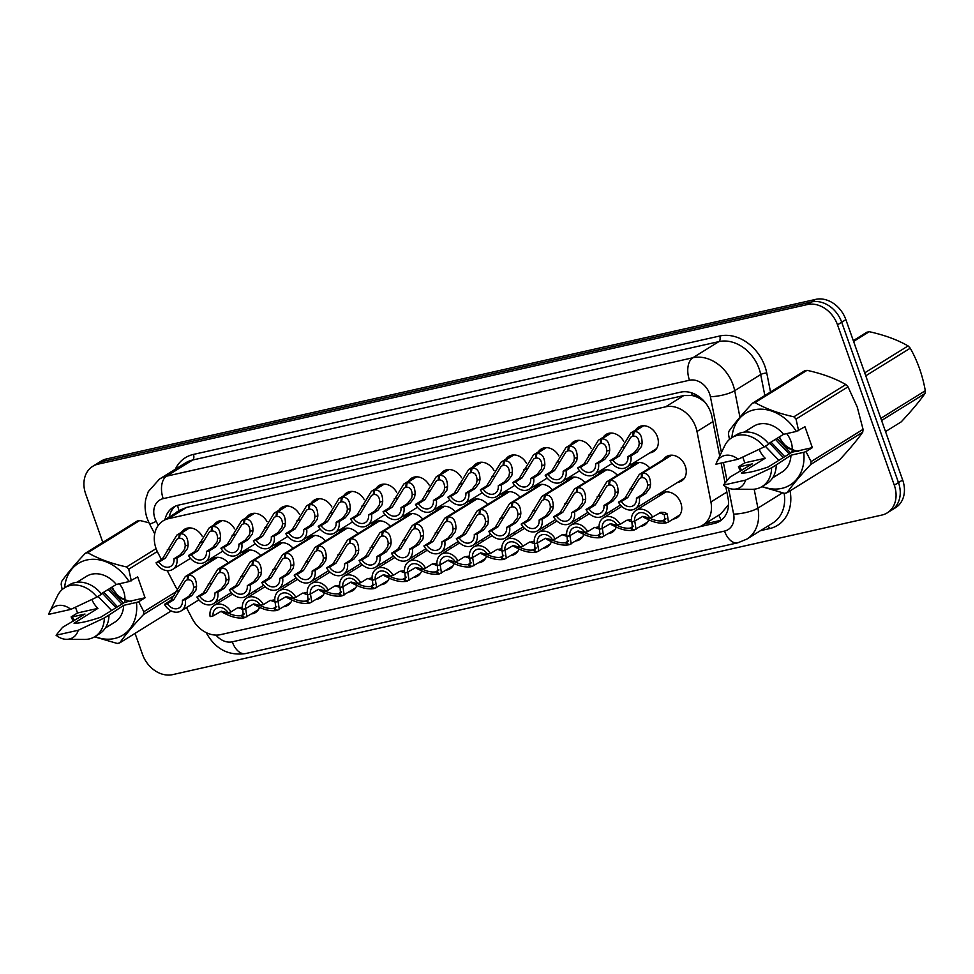 <?xml version="1.0" encoding="UTF-8"?>
<svg xmlns="http://www.w3.org/2000/svg" width="974" height="974" viewBox="0 0 974 974"><rect width="100%" height="100%" fill="white"/><g stroke="black" fill="none" stroke-linecap="round" stroke-linejoin="round"><path stroke-width="1.46" d="M486.513 556.324A14.367 11.396 58.2 0 1 482.495 561.487A14.367 11.396 58.2 0 1 478.648 562.814M551.369 541.727A14.367 11.396 58.2 0 1 547.351 546.901A14.367 11.396 58.2 0 1 543.504 548.228M583.803 534.434A14.367 11.396 58.2 0 1 579.774 539.596A14.367 11.396 58.2 0 1 575.926 540.923M616.225 527.141A14.367 11.396 58.2 0 1 612.208 532.303A14.367 11.396 58.2 0 1 608.36 533.63M648.66 519.836A14.367 11.396 58.2 0 1 644.63 525.01A14.367 11.396 58.2 0 1 640.782 526.337M518.947 549.019A14.367 11.396 58.2 0 1 514.917 554.194A14.367 11.396 58.2 0 1 511.07 555.521M454.091 563.617A14.367 11.396 58.2 0 1 450.061 568.779A14.367 11.396 58.2 0 1 446.226 570.119M421.657 570.91A14.367 11.396 58.2 0 1 417.639 576.084A14.367 11.396 58.2 0 1 413.792 577.412M389.235 578.215A14.367 11.396 58.2 0 1 385.205 583.377A14.367 11.396 58.2 0 1 381.37 584.704M356.801 585.508A14.367 11.396 58.2 0 1 352.783 590.67A14.367 11.396 58.2 0 1 348.936 591.997M324.379 592.801A14.367 11.396 58.2 0 1 320.349 597.963A14.367 11.396 58.2 0 1 316.513 599.302M291.944 600.094A14.367 11.396 58.2 0 1 287.927 605.268A14.367 11.396 58.2 0 1 284.079 606.595M259.522 607.399A14.367 11.396 58.2 0 1 255.492 612.561A14.367 11.396 58.2 0 1 251.657 613.888M659.008 496.156A14.367 11.396 58.2 0 1 661.906 493.294A14.367 11.396 58.2 0 1 680.826 502.949A14.367 11.396 58.2 0 1 677.052 517.705A14.367 11.396 58.2 0 1 673.217 519.045M663.513 459.424A14.367 11.396 58.2 0 1 666.411 456.575A14.367 11.396 58.2 0 1 685.331 466.229A14.367 11.396 58.2 0 1 681.556 480.986A14.367 11.396 58.2 0 1 677.709 482.313M635.584 429.997A14.367 11.396 58.2 0 1 638.481 427.148A14.367 11.396 58.2 0 1 657.401 436.802A14.367 11.396 58.2 0 1 653.627 451.559A14.367 11.396 58.2 0 1 649.792 452.886M186.472 607.581L192.255 618.66A26.943 21.367 -121.8 0 0 220.538 634.646L697.299 527.384A26.943 21.367 -121.8 0 0 702.631 525.205A26.943 21.367 -121.8 0 0 710.923 501.963L696.994 431.506A26.943 21.367 -121.8 0 0 695.777 427.087A26.943 21.367 -121.8 0 0 665.619 406.815L168.453 518.667A26.943 21.367 -121.8 0 0 163.121 520.846A26.943 21.367 -121.8 0 0 157.91 552.794L161.392 559.478M704.969 402.213L700.683 399.06A8.985 7.122 -121.8 0 0 692.344 395.432A26.943 15.815 -102.7 0 1 691.503 392.79M692.344 395.432L691.966 395.517A26.943 21.367 58.2 0 1 700.683 399.06M702.631 525.205L720.76 513.955L728.345 504.897A26.943 7.037 -11.2 0 0 728.552 504.873M691.966 395.517L683.772 395.554L186.594 507.417L181.237 509.597L163.121 520.846M167.224 570.654L176.562 588.564M643.911 503.302A14.367 11.396 58.2 0 1 645.226 504.702M611.477 510.595A14.367 11.396 58.2 0 1 612.804 512.007M579.055 517.888A14.367 11.396 58.2 0 1 580.37 519.3M546.621 525.181A14.367 11.396 58.2 0 1 547.948 526.593M514.199 532.486A14.367 11.396 58.2 0 1 515.514 533.886M481.765 539.779A14.367 11.396 58.2 0 1 483.092 541.191M449.343 547.071A14.367 11.396 58.2 0 1 450.658 548.484M416.909 554.376A14.367 11.396 58.2 0 1 418.236 555.777M384.487 561.669A14.367 11.396 58.2 0 1 385.801 563.069M352.052 568.962A14.367 11.396 58.2 0 1 353.379 570.374M319.63 576.255A14.367 11.396 58.2 0 1 320.945 577.667M287.208 583.56A14.367 11.396 58.2 0 1 288.523 584.96M254.774 590.853A14.367 11.396 58.2 0 1 256.101 592.265M436.51 510.498A14.367 11.396 58.2 0 1 439.408 507.649A14.367 11.396 58.2 0 1 455.162 511.752M468.944 503.205A14.367 11.396 58.2 0 1 471.842 500.356A14.367 11.396 58.2 0 1 487.584 504.459M533.801 488.607A14.367 11.396 58.2 0 1 536.698 485.758A14.367 11.396 58.2 0 1 552.441 489.873M566.223 481.314A14.367 11.396 58.2 0 1 569.12 478.465A14.367 11.396 58.2 0 1 584.875 482.568M598.657 474.021A14.367 11.396 58.2 0 1 601.555 471.16A14.367 11.396 58.2 0 1 617.297 475.275M631.079 466.729A14.367 11.396 58.2 0 1 633.977 463.868A14.367 11.396 58.2 0 1 649.731 467.983M501.367 495.912A14.367 11.396 58.2 0 1 504.264 493.051A14.367 11.396 58.2 0 1 520.019 497.166M404.088 517.803A14.367 11.396 58.2 0 1 406.986 514.942A14.367 11.396 58.2 0 1 422.74 519.057M371.654 525.096A14.367 11.396 58.2 0 1 374.552 522.234A14.367 11.396 58.2 0 1 390.306 526.35M339.232 532.388A14.367 11.396 58.2 0 1 342.13 529.539A14.367 11.396 58.2 0 1 357.884 533.642M306.81 539.681A14.367 11.396 58.2 0 1 309.695 536.832A14.367 11.396 58.2 0 1 325.45 540.947M274.376 546.986A14.367 11.396 58.2 0 1 277.273 544.125A14.367 11.396 58.2 0 1 293.028 548.24M241.954 554.279A14.367 11.396 58.2 0 1 244.839 551.418A14.367 11.396 58.2 0 1 260.594 555.533M209.52 561.572A14.367 11.396 58.2 0 1 212.417 558.723A14.367 11.396 58.2 0 1 228.172 562.826M408.593 481.071A14.367 11.396 58.2 0 1 411.491 478.222A14.367 11.396 58.2 0 1 429.144 485.076M441.015 473.778A14.367 11.396 58.2 0 1 443.913 470.917A14.367 11.396 58.2 0 1 461.566 477.784M505.871 459.18A14.367 11.396 58.2 0 1 508.769 456.331A14.367 11.396 58.2 0 1 526.423 463.186M538.293 451.887A14.367 11.396 58.2 0 1 541.191 449.038A14.367 11.396 58.2 0 1 558.845 455.893M570.727 444.594A14.367 11.396 58.2 0 1 573.625 441.733A14.367 11.396 58.2 0 1 591.279 448.6M603.149 437.289A14.367 11.396 58.2 0 1 606.047 434.441A14.367 11.396 58.2 0 1 623.701 441.307M473.449 466.485A14.367 11.396 58.2 0 1 476.335 463.624A14.367 11.396 58.2 0 1 493.988 470.491M376.159 488.364A14.367 11.396 58.2 0 1 379.056 485.515A14.367 11.396 58.2 0 1 396.71 492.381M343.737 495.669A14.367 11.396 58.2 0 1 346.634 492.807A14.367 11.396 58.2 0 1 364.288 499.674M311.303 502.961A14.367 11.396 58.2 0 1 314.2 500.1A14.367 11.396 58.2 0 1 331.854 506.967M278.881 510.254A14.367 11.396 58.2 0 1 281.778 507.405A14.367 11.396 58.2 0 1 299.432 514.26M246.446 517.547A14.367 11.396 58.2 0 1 249.344 514.698A14.367 11.396 58.2 0 1 266.998 521.565M214.024 524.852A14.367 11.396 58.2 0 1 216.922 521.991A14.367 11.396 58.2 0 1 234.576 528.858M181.59 532.145A14.367 11.396 58.2 0 1 184.488 529.296A14.367 11.396 58.2 0 1 202.142 536.15M102.83 542.396L85.688 493.988A26.943 21.367 58.2 0 1 92.761 466.315L96.937 463.721A26.943 21.367 58.2 0 1 102.27 461.542L811.537 301.964A26.943 21.367 58.2 0 1 841.694 322.236L898.478 482.605A26.943 21.367 58.2 0 1 891.417 510.279A26.943 21.367 58.2 0 0 898.478 482.605L841.694 322.236A26.943 21.367 58.2 0 0 811.537 301.964L102.27 461.542A26.943 21.367 58.2 0 0 96.937 463.721L101.126 461.128A26.943 21.367 58.2 0 1 106.458 458.949L815.725 299.371A26.943 21.367 58.2 0 1 845.87 319.642L902.667 480.012A26.943 21.367 58.2 0 1 895.593 507.685L887.229 512.872A26.943 21.367 58.2 0 1 881.896 515.051L172.629 674.629A26.943 21.367 58.2 0 1 142.484 654.358L135.045 633.368M719.725 456.027L711.982 416.848A26.943 21.367 -121.8 0 0 710.764 412.428A26.943 21.367 -121.8 0 0 680.607 392.157L178.595 505.104A26.943 21.367 -121.8 0 0 173.262 507.271A26.943 21.367 -121.8 0 0 164.947 519.702M92.761 466.315A26.943 21.367 58.2 0 1 98.094 464.148L807.361 304.558A26.943 21.367 58.2 0 1 837.518 324.829L894.302 485.198A26.943 21.367 58.2 0 1 887.229 512.872M699.149 526.861L714.405 523.428A26.943 21.367 -121.8 0 0 719.737 521.26A26.943 21.367 -121.8 0 0 728.028 498.006L725.813 486.817M725.033 482.897L721.113 463.076M169.135 517.109A26.943 21.367 58.2 0 1 175.454 506.127M721.734 519.812A26.943 21.367 58.2 0 1 718.581 520.834L704.628 523.975M643.668 425.748L634.196 431.628C639.334 431.385 641.976 435.183 642.122 443.024L641.501 446.396L637.264 451.997L630.896 455.954A13.466 10.69 -121.8 0 1 626.684 467.228A13.466 10.69 -121.8 0 1 610.053 460.641L616.42 456.696L630.811 432.955L643.059 425.76M633.453 435.841L630.921 437.119L619.342 456.039L612.975 459.984A9.874 7.841 58.2 0 0 624.797 464.172A9.874 7.841 58.2 0 0 627.974 456.611L634.342 452.654L638.664 447.029L639.212 443.681C638.883 438.434 636.947 435.926 633.392 436.145L634.196 431.628M632.71 436.303L633.258 431.835M610.053 460.641L612.975 459.984M627.974 456.611L630.896 455.954M671.597 455.175L642.609 473.169C647.759 472.926 650.401 476.724 650.547 484.565L649.914 487.925L645.689 493.538L639.321 497.495A13.466 10.69 -121.8 0 1 635.109 508.757A13.466 10.69 -121.8 0 1 618.478 502.182L624.845 498.225L639.236 474.496L670.989 455.187M641.866 477.382L639.334 478.66L627.767 497.568L621.388 501.525A9.874 7.841 58.2 0 0 633.21 505.713A9.874 7.841 58.2 0 0 636.399 498.152L642.767 494.195L647.077 488.558L647.637 485.21C647.308 479.975 645.36 477.467 641.817 477.686L642.609 473.169M641.136 477.832L641.683 473.376M618.478 502.182L621.388 501.525M636.399 498.152L639.321 497.495M666.204 522.624L665.559 523.026L662.637 520.81C658.594 521.346 654.126 520.396 649.256 517.973L642.877 516.354L634.61 521.102L631.7 521.76A13.466 10.69 -121.8 0 1 635.9 510.486A13.466 10.69 -121.8 0 1 652.543 517.072L660.932 512.287L664.925 512.543L667.239 513.931L668.444 522.003L666.484 522.819L663.318 520.664L664.755 520.055L664.329 514.589L659.556 512.762M665.559 523.026C659.629 523.756 653.225 522.283 646.346 518.631L643.644 517.328M663.318 520.664L665.692 519.191M634.61 521.102A9.874 7.841 58.2 0 1 637.8 513.542A9.874 7.841 58.2 0 1 649.621 517.73L652.543 517.072M662.637 520.81L665.899 518.789M853.309 340.632L866.775 332.268A48.493 38.473 58.2 0 1 868.017 331.964A48.493 38.473 58.2 0 1 869.283 331.696L853.589 341.436M885.524 431.604L901.206 421.864C911.335 411.077 919.249 401.641 924.947 393.569L881.58 420.488M792.239 449.221A17.106 13.575 58.2 0 1 779.553 436.802M798.643 451.632L787.211 448.052L778.75 437.302M880.825 418.333L925.3 390.72A48.493 38.473 58.2 0 1 924.947 393.569M864.717 372.847L908.085 345.928A48.493 38.473 58.2 0 1 910.24 348.205L865.764 375.806M908.085 345.928C897.456 339.804 884.514 335.068 869.283 331.696M925.3 390.72C922.548 375.197 917.52 361.013 910.24 348.205M742.76 457.098L744.793 462.833L765.211 458.243L741.324 473.06C746.693 473.254 755.593 471.258 768.048 467.045L791.923 452.228L812.353 447.638L804.95 426.758L796.342 431.445A42.199 33.481 58.2 0 0 757.589 409.287A42.199 33.481 58.2 0 0 731.912 437.63M765.211 458.243A20.296 16.108 58.2 0 1 759.184 449.331M765.308 446.262L778.871 460.337M786.651 433.625A20.296 16.108 58.2 0 1 790.9 441.185A20.296 16.108 58.2 0 1 791.923 452.228M771.031 442.099L784.764 456.672M769.557 443.012L783.291 457.585M776.935 438.434L790.669 453.007M775.45 439.347L789.196 453.921M729.502 439.42L728.479 434.294A48.493 38.473 58.2 0 1 728.82 431.445C734.457 423.447 742.371 414.023 752.561 403.151L804.536 370.887A48.493 38.473 58.2 0 1 807.044 370.327L755.069 402.591C765.698 408.703 778.64 413.451 793.871 416.811A48.493 38.473 58.2 0 1 796.026 419.088L798.583 430.703M793.871 416.811L845.846 384.547C835.217 378.436 822.287 373.699 807.044 370.327M845.846 384.547A48.493 38.473 58.2 0 1 848.013 386.836L796.026 419.088M812.353 447.638L805.985 451.583L811.086 461.615L863.061 429.351L857.242 407.035L848.013 386.836M752.561 403.151A48.493 38.473 58.2 0 1 755.069 402.591M715.975 464.233A17.958 14.245 58.2 0 1 716.864 461.883A17.958 14.245 58.2 0 1 738.122 459.241L715.975 464.233M716.864 461.883L724.79 445.617A28.733 22.792 58.2 0 1 731.851 437.679A28.733 22.792 58.2 0 1 764.2 446.944L768.851 444.059A28.733 22.792 58.2 0 0 736.502 434.794L731.851 437.679M738.122 459.241L764.2 446.944M768.523 443.657L783.546 434.319L796.342 431.445M744.185 432.139L753.693 426.235A26.943 21.367 58.2 0 1 783.546 434.319M805.985 451.583L803.733 452.326A42.199 33.481 58.2 0 1 762.228 486.464M741.884 470.345A42.199 33.481 58.2 0 1 739.473 466.789L738.426 466.789L740.544 471.185M811.086 461.615A48.493 38.473 58.2 0 1 810.745 464.452C800.616 475.239 792.702 484.675 787.004 492.747A48.493 38.473 58.2 0 1 784.496 493.319L761.851 486.696M863.061 429.351A48.493 38.473 58.2 0 1 862.721 432.188L810.745 464.452M787.004 492.747L838.979 460.495C849.109 449.696 857.023 440.272 862.721 432.188M745.524 480.133A17.958 14.245 58.2 0 1 733.812 489.179A17.958 14.245 58.2 0 1 723.378 485.113L745.524 480.133L771.591 467.824A28.733 22.792 58.2 0 1 762.155 486.501A28.733 22.792 58.2 0 1 751.904 489.301L733.812 489.179M723.378 485.113L729.806 477.236L752.257 463.916L739.473 466.789M803.733 452.326L790.949 455.211L776.241 464.951A28.733 22.792 58.2 0 1 766.806 483.615L762.155 486.501M776.241 464.951L771.591 467.824M790.949 455.211A26.943 21.367 58.2 0 1 782.11 472L772.589 477.905M744.793 462.833L738.426 466.789M124.952 599.351A17.106 13.575 58.2 0 1 112.266 586.945M131.368 601.774L119.936 598.182L111.474 587.444M75.473 607.228L77.506 612.975L97.924 608.373L74.048 623.202C79.405 623.397 88.317 621.388 100.772 617.187L124.648 602.37L145.065 597.768L137.675 576.888L129.067 581.588A42.199 33.481 58.2 0 0 90.314 559.429A42.199 33.481 58.2 0 0 64.637 587.772M97.924 608.373A20.296 16.108 58.2 0 1 91.909 599.473M98.033 596.392L111.596 610.467M119.364 583.767A20.296 16.108 58.2 0 1 123.625 591.328A20.296 16.108 58.2 0 1 124.648 602.37M103.755 592.229L117.489 606.802M102.282 593.142L116.016 607.727M109.648 588.564L123.394 603.149M108.175 589.489L121.908 604.063M62.214 589.55L61.192 584.424A48.493 38.473 58.2 0 1 61.545 581.588C67.169 573.589 75.083 564.153 85.286 553.293L137.261 521.029A48.493 38.473 58.2 0 1 139.769 520.469L87.794 552.721C98.423 558.845 111.353 563.581 126.596 566.953A48.493 38.473 58.2 0 1 128.751 569.23L131.307 580.845M148.949 522.746L139.769 520.469M85.286 553.293A48.493 38.473 58.2 0 1 87.794 552.721M48.7 614.363A17.958 14.245 58.2 0 1 49.589 612.025A17.958 14.245 58.2 0 1 70.846 609.383L48.7 614.363M49.589 612.025L57.515 595.759A28.733 22.792 58.2 0 1 64.576 587.809A28.733 22.792 58.2 0 1 96.925 597.086L101.564 594.201A28.733 22.792 58.2 0 0 69.215 584.924L64.576 587.809M70.846 609.383L96.925 597.086M101.235 593.787L116.271 584.461L129.067 581.588M76.909 582.269L86.418 576.365A26.943 21.367 58.2 0 1 116.271 584.461M145.065 597.768L138.698 601.725L143.811 611.745A48.493 38.473 58.2 0 1 143.458 614.594C133.328 625.381 125.415 634.817 119.717 642.889A48.493 38.473 58.2 0 1 117.209 643.449L94.563 636.826M138.698 601.725L136.457 602.468A42.199 33.481 58.2 0 1 94.941 636.594M74.608 620.487A42.199 33.481 58.2 0 1 72.186 616.919L71.139 616.919L73.257 621.315M126.596 566.953L156.096 548.642M157.277 551.528L128.751 569.23M143.811 611.745L175.478 592.095M174.48 595.345L143.458 614.594M119.717 642.889L171.205 610.929M78.237 630.263A17.958 14.245 58.2 0 1 66.536 639.321A17.958 14.245 58.2 0 1 56.09 635.243L78.237 630.263L104.315 617.966A28.733 22.792 58.2 0 1 94.88 636.643A28.733 22.792 58.2 0 1 84.628 639.431L66.536 639.321M56.09 635.243L62.531 627.366L84.981 614.046L72.186 616.919M136.457 602.468L123.661 605.341L108.966 615.081A28.733 22.792 58.2 0 1 99.518 633.757L94.88 636.643M108.966 615.081L104.315 617.966M123.661 605.341A26.943 21.367 58.2 0 1 114.835 622.143L105.314 628.047M77.506 612.975L71.139 616.919M611.246 433.04L601.762 438.921C606.912 438.69 609.554 442.488 609.7 450.317L609.067 453.689L604.842 459.302L598.474 463.247A13.466 10.69 -121.8 0 1 594.262 474.521A13.466 10.69 -121.8 0 1 577.631 467.946L583.998 463.989L598.389 440.26L610.637 433.053M601.019 443.146L598.486 444.424L586.908 463.332L580.541 467.289A9.874 7.841 58.2 0 0 592.362 471.465A9.874 7.841 58.2 0 0 595.552 463.904L601.92 459.959L606.23 454.322L606.79 450.974C606.461 445.739 604.513 443.219 600.97 443.438L601.762 438.921M600.288 443.596L600.836 439.14M577.631 467.946L580.541 467.289M595.552 463.904L598.474 463.247M578.812 440.333L569.34 446.226C574.477 445.982 577.132 449.781 577.265 457.622L576.645 460.982L572.408 466.595L566.04 470.552A13.466 10.69 -121.8 0 1 561.828 481.813A13.466 10.69 -121.8 0 1 545.197 475.239L551.564 471.282L565.955 447.553L578.203 440.345M568.597 450.438L566.064 451.717L554.486 470.625L548.119 474.582A9.874 7.841 58.2 0 0 559.94 478.77A9.874 7.841 58.2 0 0 563.118 471.209L569.498 467.252L573.808 461.615L574.356 458.267C574.027 453.032 572.091 450.524 568.536 450.743L569.34 446.226M567.854 450.889L568.402 446.433M545.197 475.239L548.119 474.582M563.118 471.209L566.04 470.552M546.39 447.638L536.905 453.519C542.055 453.275 544.697 457.074 544.843 464.915L544.21 468.275L539.986 473.888L533.618 477.844A13.466 10.69 -121.8 0 1 529.406 489.118A13.466 10.69 -121.8 0 1 512.774 482.532L519.142 478.575L533.533 454.846L545.781 447.638M536.163 457.731L533.63 459.01L522.052 477.917L515.684 481.874A9.874 7.841 58.2 0 0 527.506 486.063A9.874 7.841 58.2 0 0 530.696 478.502L537.064 474.545L541.374 468.92L541.934 465.572C541.605 460.325 539.657 457.817 536.114 458.036L536.905 453.519M535.432 458.194L535.98 453.726M512.774 482.532L515.684 481.874M530.696 478.502L533.618 477.844M513.955 454.931L504.483 460.812C509.621 460.568 512.275 464.367 512.409 472.207L511.788 475.58L507.551 481.18L501.184 485.137A13.466 10.69 -121.8 0 1 496.971 496.411A13.466 10.69 -121.8 0 1 480.34 489.825L486.708 485.88L501.099 462.139L513.359 454.943M503.741 465.024L501.208 466.303L489.63 485.222L483.262 489.167A9.874 7.841 58.2 0 0 495.084 493.355A9.874 7.841 58.2 0 0 498.262 485.795L504.642 481.838L508.952 476.213L509.499 472.865C509.171 467.617 507.235 465.109 503.68 465.329L504.483 460.812M502.998 465.487L503.558 461.019M480.34 489.825L483.262 489.167M498.262 485.795L501.184 485.137M633.77 529.917L633.124 530.319L630.215 528.103C626.16 528.639 621.704 527.689 616.822 525.266L610.454 523.647L602.188 528.407L599.266 529.065A13.466 10.69 -121.8 0 1 603.478 517.791A13.466 10.69 -121.8 0 1 620.109 524.365L626.477 520.42L631.481 519.556M633.124 530.319C627.195 531.049 620.791 529.588 613.912 525.923L611.222 524.633M633.258 526.484L630.896 527.957L632.333 527.36L631.895 521.881L627.122 520.067M602.188 528.407A9.874 7.841 58.2 0 1 605.378 520.834A9.874 7.841 58.2 0 1 617.187 525.023L620.109 524.365M630.896 527.957L634.05 530.112L647.527 522.149M630.215 528.103L633.477 526.082M631.895 521.881L634.804 521.224L636.022 529.296M601.348 537.222L600.702 537.624L597.78 535.408C593.738 535.931 589.27 534.982 584.4 532.571L578.02 530.952L569.753 535.7L566.844 536.357A13.466 10.69 -121.8 0 1 571.056 525.083A13.466 10.69 -121.8 0 1 587.687 531.67L594.055 527.713L599.059 526.861M600.702 537.624C594.773 538.342 588.369 536.881 581.49 533.228L578.787 531.926M600.836 533.789L598.462 535.25L599.911 534.653L599.473 529.174L594.7 527.36M569.753 535.7A9.874 7.841 58.2 0 1 572.943 528.139A9.874 7.841 58.2 0 1 584.765 532.328L587.687 531.67M598.462 535.25L601.628 537.404L615.093 529.454M597.78 535.408L601.043 533.387M599.473 529.174L602.382 528.517L603.588 536.589M568.913 544.515L568.268 544.916L565.358 542.701C561.316 543.224 556.848 542.287 551.966 539.864L545.598 538.245L537.331 542.993L534.409 543.65A13.466 10.69 -121.8 0 1 538.622 532.376A13.466 10.69 -121.8 0 1 555.253 538.963L561.621 535.006L566.625 534.154M568.268 544.916C562.339 545.647 555.935 544.174 549.056 540.521L546.365 539.219M568.402 541.081L566.04 542.542L567.477 541.946L567.038 536.467L562.266 534.653M537.331 542.993A9.874 7.841 58.2 0 1 540.521 535.432A9.874 7.841 58.2 0 1 552.343 539.62L555.253 538.963M566.04 542.542L569.206 544.709L582.671 536.747M565.358 542.701L568.621 540.68M567.038 536.467L569.948 535.822L571.166 543.894M536.491 551.808L535.846 552.209L532.924 549.993C528.882 550.529 524.414 549.579 519.544 547.157L513.176 545.537L504.897 550.286L501.987 550.943A13.466 10.69 -121.8 0 1 506.2 539.681A13.466 10.69 -121.8 0 1 522.831 546.256L529.199 542.299L534.202 541.447M535.846 552.209C529.917 552.94 523.513 551.479 516.634 547.814L513.931 546.511M535.98 548.374L533.606 549.847L535.055 549.239L534.616 543.772L529.844 541.958M504.897 550.286A9.874 7.841 58.2 0 1 508.087 542.725A9.874 7.841 58.2 0 1 519.909 546.913L522.831 546.256M533.606 549.847L536.771 552.002L550.249 544.04M532.924 549.993L536.187 547.972M534.616 543.772L537.526 543.115L538.732 551.187M639.175 462.467L610.187 480.462C615.324 480.219 617.979 484.017 618.125 491.858L617.492 495.218L613.255 500.831L606.887 504.788A13.466 10.69 -121.8 0 1 602.675 516.062A13.466 10.69 -121.8 0 1 586.044 509.475L592.411 505.518L606.802 481.789L638.567 462.48M609.444 484.675L606.912 485.953L595.333 504.861L588.966 508.818A9.874 7.841 58.2 0 0 600.788 513.006A9.874 7.841 58.2 0 0 603.965 505.445L610.345 501.488L614.655 495.863L615.215 492.515C614.874 487.268 612.938 484.76 609.383 484.979L610.187 480.462M608.701 485.137L609.261 480.669M586.044 509.475L588.966 508.818M603.965 505.445L606.887 504.788M606.741 469.772L577.752 487.755C582.902 487.511 585.544 491.31 585.691 499.151L585.057 502.523L580.833 508.124L574.465 512.081A13.466 10.69 -121.8 0 1 570.253 523.355A13.466 10.69 -121.8 0 1 553.622 516.768L559.989 512.823L574.38 489.082L606.132 469.772M577.01 491.967L574.477 493.246L562.911 512.166L556.531 516.11A9.874 7.841 58.2 0 0 568.353 520.299A9.874 7.841 58.2 0 0 571.543 512.738L577.911 508.781L582.221 503.156L582.781 499.808C582.452 494.561 580.516 492.053 576.961 492.272L577.752 487.755M576.279 492.43L576.827 487.962M553.622 516.768L556.531 516.11M571.543 512.738L574.465 512.081M574.319 477.065L545.33 495.048C550.468 494.816 553.122 498.615 553.269 506.456L552.635 509.816L548.399 515.429L542.031 519.373A13.466 10.69 -121.8 0 1 537.818 530.647A13.466 10.69 -121.8 0 1 521.187 524.073L527.555 520.116L541.946 496.387L573.71 477.077M544.588 499.272L542.055 500.551L530.477 519.459L524.109 523.415A9.874 7.841 58.2 0 0 535.931 527.604A9.874 7.841 58.2 0 0 539.121 520.031L545.489 516.086L549.799 510.449L550.359 507.101C550.018 501.866 548.082 499.345 544.527 499.577L545.33 495.048M543.845 499.723L544.405 495.267M521.187 524.073L524.109 523.415M539.121 520.031L542.031 519.373M541.885 484.358L512.896 502.353C518.046 502.109 520.688 505.908 520.834 513.748L520.201 517.109L515.976 522.721L509.609 526.678A13.466 10.69 -121.8 0 1 505.396 537.94A13.466 10.69 -121.8 0 1 488.765 531.366L495.133 527.409L509.524 503.68L541.276 484.37M512.154 506.565L509.621 507.844L498.055 526.751L491.675 530.708A9.874 7.841 58.2 0 0 503.497 534.896A9.874 7.841 58.2 0 0 506.687 527.336L513.054 523.379L517.364 517.754L517.924 514.406C517.596 509.159 515.66 506.65 512.105 506.87L512.896 502.353M511.423 507.016L511.971 502.56M488.765 531.366L491.675 530.708M506.687 527.336L509.609 526.678M481.533 462.224L472.049 468.104C477.199 467.873 479.841 471.672 479.987 479.512L479.354 482.873L475.129 488.485L468.762 492.43A13.466 10.69 -121.8 0 1 464.549 503.704A13.466 10.69 -121.8 0 1 447.918 497.13L454.286 493.173L468.677 469.444L480.925 462.236M471.306 472.329L468.774 473.608L457.208 492.515L450.828 496.472A9.874 7.841 58.2 0 0 462.65 500.648A9.874 7.841 58.2 0 0 465.84 493.088L472.207 489.143L476.517 483.506L477.077 480.158C476.749 474.922 474.801 472.402 471.258 472.633L472.049 468.104M470.576 472.78L471.124 468.324M447.918 497.13L450.828 496.472M465.84 493.088L468.762 492.43M449.099 469.517L439.627 475.409C444.765 475.166 447.419 478.964 447.565 486.805L446.932 490.166L442.695 495.778L436.328 499.735A13.466 10.69 -121.8 0 1 432.115 510.997A13.466 10.69 -121.8 0 1 415.484 504.422L421.852 500.466L436.242 476.736L448.503 469.529M438.884 479.622L436.352 480.9L424.774 499.808L418.406 503.765A9.874 7.841 58.2 0 0 430.228 507.953A9.874 7.841 58.2 0 0 433.406 500.392L439.785 496.436L444.095 490.811L444.655 487.463C444.314 482.215 442.379 479.707 438.824 479.926L439.627 475.409M438.142 480.072L438.702 475.616M415.484 504.422L418.406 503.765M433.406 500.392L436.328 499.735M416.677 476.822L407.193 482.702C412.343 482.459 414.985 486.257 415.131 494.098L414.498 497.458L410.273 503.071L403.906 507.028A13.466 10.69 -121.8 0 1 399.693 518.302A13.466 10.69 -121.8 0 1 383.062 511.715L389.43 507.758L403.82 484.029L416.068 476.834M406.45 486.915L403.918 488.193L392.352 507.101L385.972 511.058A9.874 7.841 58.2 0 0 397.794 515.246A9.874 7.841 58.2 0 0 400.984 507.685L407.351 503.728L411.661 498.104L412.221 494.755C411.892 489.508 409.957 487 406.401 487.219L407.193 482.702M405.72 487.377L406.268 482.909M383.062 511.715L385.972 511.058M400.984 507.685L403.906 507.028M384.255 484.115L374.771 489.995C379.909 489.764 382.563 493.562 382.709 501.391L382.076 504.763L377.839 510.364L371.471 514.321A13.466 10.69 -121.8 0 1 367.259 525.595A13.466 10.69 -121.8 0 1 350.628 519.008L356.995 515.063L371.386 491.322L383.646 484.127M374.028 494.22L371.496 495.486L359.917 514.406L353.55 518.351A9.874 7.841 58.2 0 0 365.372 522.539A9.874 7.841 58.2 0 0 368.562 514.978L374.929 511.021L379.239 505.396L379.799 502.048C379.458 496.813 377.522 494.293 373.967 494.512L374.771 489.995M373.286 494.67L373.846 490.202M350.628 519.008L353.55 518.351M368.562 514.978L371.471 514.321M509.463 491.651L480.474 509.646C485.624 509.402 488.266 513.201 488.412 521.041L487.779 524.402L483.554 530.014L477.175 533.971A13.466 10.69 -121.8 0 1 472.962 545.245A13.466 10.69 -121.8 0 1 456.331 538.659L462.699 534.702L477.102 510.973L508.854 491.663M479.732 513.858L477.199 515.136L465.621 534.044L459.253 538.001A9.874 7.841 58.2 0 0 471.075 542.189A9.874 7.841 58.2 0 0 474.265 534.629L480.632 530.672L484.942 525.047L485.502 521.699C485.174 516.451 483.226 513.943 479.671 514.162L480.474 509.646M479.001 514.321L479.549 509.852M456.331 538.659L459.253 538.001M474.265 534.629L477.175 533.971M477.029 498.956L448.04 516.938C453.19 516.707 455.832 520.506 455.978 528.334L455.345 531.707L451.12 537.319L444.753 541.264A13.466 10.69 -121.8 0 1 440.54 552.538A13.466 10.69 -121.8 0 1 423.909 545.951L430.277 542.007L444.668 518.265L476.42 498.956M447.297 521.163L444.777 522.429L433.199 541.349L426.831 545.306A9.874 7.841 58.2 0 0 438.641 549.482A9.874 7.841 58.2 0 0 441.831 541.921L448.198 537.965L452.508 532.34L453.068 528.992C452.74 523.756 450.804 521.236 447.249 521.455L448.04 516.938M446.567 521.614L447.115 517.145M423.909 545.951L426.831 545.306M441.831 541.921L444.753 541.264M444.607 506.249L415.618 524.243C420.768 524 423.41 527.798 423.556 535.639L422.923 538.999L418.698 544.612L412.319 548.569A13.466 10.69 -121.8 0 1 408.118 559.831A13.466 10.69 -121.8 0 1 391.475 553.256L397.855 549.299L412.246 525.57L443.998 506.261M414.875 528.456L412.343 529.734L400.764 548.642L394.397 552.599A9.874 7.841 58.2 0 0 406.219 556.787A9.874 7.841 58.2 0 0 409.409 549.214L415.776 545.27L420.086 539.633L420.646 536.284C420.318 531.049 418.37 528.541 414.827 528.76L415.618 524.243M414.145 528.906L414.693 524.45M391.475 553.256L394.397 552.599M409.409 549.214L412.319 548.569M412.172 513.542L383.196 531.536C388.334 531.293 390.976 535.091 391.122 542.932L390.489 546.292L386.264 551.905L379.897 555.862A13.466 10.69 -121.8 0 1 375.684 567.136A13.466 10.69 -121.8 0 1 359.053 560.549L365.42 556.592L379.811 532.863L411.564 513.554M382.441 535.749L379.921 537.027L368.342 555.935L361.975 559.892A9.874 7.841 58.2 0 0 373.785 564.08A9.874 7.841 58.2 0 0 376.975 556.519L383.342 552.562L387.652 546.938L388.212 543.589C387.883 538.342 385.947 535.834 382.392 536.053L383.196 531.536M381.711 536.211L382.258 531.743M359.053 560.549L361.975 559.892M376.975 556.519L379.897 555.862M504.057 559.1L503.412 559.502L500.502 557.298C496.46 557.822 491.992 556.872 487.11 554.462L480.742 552.83L472.475 557.591L469.553 558.248A13.466 10.69 -121.8 0 1 473.766 546.974A13.466 10.69 -121.8 0 1 490.397 553.549L496.777 549.604L501.768 548.752M503.412 559.502C497.483 560.233 491.079 558.772 484.2 555.107L481.509 553.816M503.546 555.667L501.184 557.14L502.621 556.544L502.182 551.065L497.41 549.251M472.475 557.591A9.874 7.841 58.2 0 1 475.665 550.03A9.874 7.841 58.2 0 1 487.487 554.206L490.397 553.549M501.184 557.14L504.349 559.295L517.815 551.333M500.502 557.298L503.765 555.265M502.182 551.065L505.092 550.407L506.31 558.479M471.635 566.405L470.99 566.807L468.08 564.591C464.026 565.115 459.57 564.177 454.688 561.755L448.32 560.135L440.053 564.883L437.131 565.541A13.466 10.69 -121.8 0 1 441.344 554.267A13.466 10.69 -121.8 0 1 457.975 560.854L464.342 556.897L469.346 556.044M470.99 566.807C465.061 567.525 458.657 566.064 451.778 562.412L449.075 561.109M471.124 562.972L468.75 564.433L470.199 563.836L469.76 558.358L464.988 556.544M440.053 564.883A9.874 7.841 58.2 0 1 443.231 557.323A9.874 7.841 58.2 0 1 455.053 561.511L457.975 560.854M468.75 564.433L471.915 566.6L485.393 558.638M468.08 564.591L471.331 562.57M469.76 558.358L472.67 557.712L473.875 565.772M439.201 573.698L438.556 574.1L435.646 571.884C431.604 572.408 427.136 571.47 422.253 569.047L415.886 567.428L407.619 572.176L404.697 572.834A13.466 10.69 -121.8 0 1 408.91 561.56A13.466 10.69 -121.8 0 1 425.541 568.146L431.92 564.189L436.912 563.337M438.556 574.1C432.626 574.83 426.222 573.357 419.344 569.705L416.653 568.402M438.69 570.265L436.328 571.738L437.764 571.129L437.326 565.663L432.553 563.836M407.619 572.176A9.874 7.841 58.2 0 1 410.809 564.616A9.874 7.841 58.2 0 1 422.631 568.804L425.541 568.146M436.328 571.738L439.493 573.893L452.959 565.931M435.646 571.884L438.909 569.863M437.326 565.663L440.236 565.005L441.453 573.077M351.821 491.407L342.337 497.3C347.487 497.057 350.129 500.855 350.275 508.696L349.642 512.056L345.417 517.669L339.049 521.626A13.466 10.69 -121.8 0 1 334.837 532.888A13.466 10.69 -121.8 0 1 318.206 526.313L324.573 522.356L338.964 498.627L351.212 491.42M341.594 501.513L339.062 502.791L327.495 521.699L321.116 525.656A9.874 7.841 58.2 0 0 332.938 529.844A9.874 7.841 58.2 0 0 336.127 522.271L342.495 518.326L346.805 512.689L347.365 509.341C347.036 504.106 345.1 501.598 341.545 501.817L342.337 497.3M340.863 501.963L341.411 497.507M318.206 526.313L321.116 525.656M336.127 522.271L339.049 521.626M319.399 498.712L309.915 504.593C315.065 504.349 317.707 508.148 317.853 515.989L317.22 519.349L312.995 524.962L306.615 528.919A13.466 10.69 -121.8 0 1 302.403 540.193A13.466 10.69 -121.8 0 1 285.772 533.606L292.139 529.649L306.542 505.92L318.79 498.712M309.172 508.805L306.64 510.084L295.061 528.992L288.694 532.948A9.874 7.841 58.2 0 0 300.516 537.137A9.874 7.841 58.2 0 0 303.705 529.576L310.073 525.619L314.383 519.994L314.943 516.646C314.614 511.399 312.666 508.891 309.111 509.11L309.915 504.593M308.441 509.256L308.989 504.8M285.772 533.606L288.694 532.948M303.705 529.576L306.615 528.919M286.965 506.005L277.48 511.886C282.63 511.642 285.272 515.441 285.419 523.282L284.785 526.654L280.561 532.254L274.193 536.211A13.466 10.69 -121.8 0 1 269.981 547.485A13.466 10.69 -121.8 0 1 253.35 540.899L259.717 536.954L274.108 513.213L286.356 506.017M276.738 516.098L274.218 517.377L262.639 536.297L256.272 540.241A9.874 7.841 58.2 0 0 268.081 544.429A9.874 7.841 58.2 0 0 271.271 536.869L277.639 532.912L281.949 527.287L282.509 523.939C282.18 518.692 280.244 516.183 276.689 516.403L277.48 511.886M276.007 516.561L276.555 512.093M253.35 540.899L256.272 540.241M271.271 536.869L274.193 536.211M254.543 513.298L245.058 519.179C250.208 518.947 252.85 522.746 252.997 530.574L252.363 533.947L248.139 539.559L241.759 543.504A13.466 10.69 -121.8 0 1 237.559 554.778A13.466 10.69 -121.8 0 1 220.915 548.204L227.295 544.247L241.686 520.518L253.934 513.31M244.316 523.403L241.783 524.682L230.205 543.589L223.837 547.546A9.874 7.841 58.2 0 0 235.659 551.722A9.874 7.841 58.2 0 0 238.849 544.162L245.217 540.217L249.527 534.58L250.087 531.232C249.758 525.997 247.81 523.476 244.255 523.695L245.058 519.179M243.585 523.854L244.133 519.398M220.915 548.204L223.837 547.546M238.849 544.162L241.759 543.504M222.109 520.591L212.636 526.484C217.774 526.24 220.416 530.039 220.562 537.879L219.929 541.24L215.704 546.852L209.337 550.809A13.466 10.69 -121.8 0 1 205.124 562.071A13.466 10.69 -121.8 0 1 188.493 555.497L194.861 551.54L209.252 527.811L221.5 520.603M211.882 530.696L209.361 531.974L197.783 550.882L191.415 554.839A9.874 7.841 58.2 0 0 203.225 559.027A9.874 7.841 58.2 0 0 206.415 551.467L212.782 547.51L217.092 541.873L217.652 538.525C217.324 533.289 215.388 530.781 211.833 531L212.636 526.484M211.151 531.147L211.699 526.691M188.493 555.497L191.415 554.839M206.415 551.467L209.337 550.809M189.687 527.896L180.202 533.776C185.352 533.533 187.994 537.331 188.14 545.172L187.507 548.532L183.282 554.145L176.903 558.102A13.466 10.69 -121.8 0 1 172.702 569.376A13.466 10.69 -121.8 0 1 156.059 562.789L162.439 558.832L176.83 535.103L189.078 527.896M179.46 537.989L176.927 539.267L165.349 558.175L158.981 562.132A9.874 7.841 58.2 0 0 170.803 566.32A9.874 7.841 58.2 0 0 173.993 558.759L180.36 554.803L184.67 549.178L185.23 545.83C184.902 540.582 182.954 538.074 179.411 538.293L180.202 533.776M178.729 538.452L179.277 533.983M156.059 562.789L158.981 562.132M173.993 558.759L176.903 558.102M379.75 520.834L350.762 538.829C355.912 538.585 358.554 542.384 358.7 550.225L358.067 553.597L353.842 559.198L347.462 563.155A13.466 10.69 -121.8 0 1 343.262 574.429A13.466 10.69 -121.8 0 1 326.619 567.842L332.998 563.897L347.389 540.156L379.142 520.846M350.019 543.042L347.487 544.32L335.908 563.24L329.541 567.185A9.874 7.841 58.2 0 0 341.363 571.373A9.874 7.841 58.2 0 0 344.553 563.812L350.92 559.855L355.23 554.23L355.79 550.882C355.461 545.635 353.513 543.127 349.97 543.346L350.762 538.829M349.289 543.504L349.836 539.036M326.619 567.842L329.541 567.185M344.553 563.812L347.462 563.155M347.316 528.139L318.34 546.122C323.478 545.89 326.12 549.689 326.266 557.518L325.645 560.89L321.408 566.503L315.04 570.447A13.466 10.69 -121.8 0 1 310.828 581.721A13.466 10.69 -121.8 0 1 294.197 575.147L300.564 571.19L314.955 547.461L346.72 528.152M317.585 550.347L315.065 551.625L303.486 570.533L297.119 574.49A9.874 7.841 58.2 0 0 308.941 578.666A9.874 7.841 58.2 0 0 312.118 571.105L318.486 567.16L322.808 561.523L323.356 558.175C323.027 552.94 321.091 550.42 317.536 550.639L318.34 546.122M316.854 550.797L317.402 546.341M294.197 575.147L297.119 574.49M312.118 571.105L315.04 570.447M314.894 535.432L285.906 553.427C291.056 553.183 293.698 556.982 293.844 564.823L293.211 568.183L288.986 573.796L282.606 577.752A13.466 10.69 -121.8 0 1 278.406 589.014A13.466 10.69 -121.8 0 1 261.762 582.44L268.142 578.483L282.533 554.754L314.285 535.444M285.163 557.639L282.63 558.918L271.052 577.826L264.685 581.782A9.874 7.841 58.2 0 0 276.506 585.971A9.874 7.841 58.2 0 0 279.696 578.41L286.064 574.453L290.374 568.828L290.934 565.468C290.605 560.233 288.657 557.725 285.114 557.944L285.906 553.427M284.432 558.09L284.98 553.634M261.762 582.44L264.685 581.782M279.696 578.41L282.606 577.752M282.46 542.725L253.483 560.72C258.621 560.476 261.263 564.275 261.409 572.115L260.788 575.476L256.552 581.088L250.184 585.045A13.466 10.69 -121.8 0 1 245.972 596.319A13.466 10.69 -121.8 0 1 229.34 589.733L235.708 585.776L250.099 562.047L281.863 542.737M252.741 564.932L250.208 566.211L238.63 585.118L232.262 589.075A9.874 7.841 58.2 0 0 244.084 593.263A9.874 7.841 58.2 0 0 247.262 585.703L253.642 581.746L257.952 576.121L258.5 572.773C258.171 567.525 256.235 565.017 252.68 565.237L253.483 560.72M251.998 565.395L252.546 560.927M229.34 589.733L232.262 589.075M247.262 585.703L250.184 585.045M250.038 550.03L221.049 568.012C226.199 567.769 228.841 571.568 228.987 579.408L228.354 582.781L224.13 588.381L217.762 592.338A13.466 10.69 -121.8 0 1 213.55 603.612A13.466 10.69 -121.8 0 1 196.918 597.025L203.286 593.081L217.677 569.34L249.429 550.03M220.307 572.225L217.774 573.503L206.196 592.423L199.828 596.368A9.874 7.841 58.2 0 0 211.65 600.556A9.874 7.841 58.2 0 0 214.84 592.996L221.208 589.039L225.518 583.414L226.078 580.066C225.749 574.818 223.801 572.31 220.258 572.529L221.049 568.012M219.576 572.688L220.124 568.219M196.918 597.025L199.828 596.368M214.84 592.996L217.762 592.338M217.616 557.323L188.627 575.317C193.765 575.074 196.419 578.873 196.553 586.713L195.932 590.074L191.695 595.686L185.328 599.631A13.466 10.69 -121.8 0 1 181.115 610.905A13.466 10.69 -121.8 0 1 164.484 604.33L170.852 600.374L185.243 576.645L217.007 557.335M187.885 579.53L185.352 580.808L173.774 599.716L167.406 603.673A9.874 7.841 58.2 0 0 179.228 607.861A9.874 7.841 58.2 0 0 182.406 600.288L188.786 596.344L193.095 590.707L193.643 587.359C193.315 582.123 191.379 579.603 187.824 579.834L188.627 575.317M187.142 579.98L187.69 575.524M164.484 604.33L167.406 603.673M182.406 600.288L185.328 599.631M406.779 580.991L406.134 581.393L403.224 579.177C399.17 579.713 394.714 578.763 389.831 576.34L383.464 574.721L375.197 579.469L372.275 580.127A13.466 10.69 -121.8 0 1 376.488 568.865A13.466 10.69 -121.8 0 1 393.119 575.439L399.486 571.482L404.49 570.63M406.134 581.393C400.204 582.123 393.8 580.662 386.922 576.998L384.219 575.695M406.268 577.558L403.893 579.031L405.342 578.434L404.904 572.956L400.131 571.141M375.197 579.469A9.874 7.841 58.2 0 1 378.375 571.908A9.874 7.841 58.2 0 1 390.197 576.097L393.119 575.439M403.893 579.031L407.059 581.186L420.537 573.223M403.224 579.177L406.475 577.156M404.904 572.956L407.814 572.298L409.019 580.37M374.357 588.296L373.699 588.698L370.79 586.482C366.748 587.005 362.279 586.056 357.397 583.645L351.03 582.014L342.763 586.774L339.841 587.432A13.466 10.69 -121.8 0 1 344.053 576.158A13.466 10.69 -121.8 0 1 360.684 582.732L367.064 578.787L372.068 577.935M373.699 588.698C367.77 589.416 361.366 587.955 354.487 584.29L351.797 583M373.833 584.85L371.471 586.324L372.908 585.727L372.47 580.248L367.697 578.434M342.763 586.774A9.874 7.841 58.2 0 1 345.953 579.213A9.874 7.841 58.2 0 1 357.775 583.389L360.684 582.732M371.471 586.324L374.637 588.479L388.102 580.516M370.79 586.482L374.053 584.461M372.47 580.248L375.38 579.591L376.597 587.663M341.923 595.589L341.277 595.991L338.368 593.775C334.313 594.298 329.857 593.361 324.975 590.938L318.608 589.319L310.341 594.067L307.419 594.724A13.466 10.69 -121.8 0 1 311.631 583.45A13.466 10.69 -121.8 0 1 328.262 590.037L334.63 586.08L339.634 585.228M341.277 595.991C335.348 596.721 328.944 595.248 322.065 591.595L319.362 590.293M341.411 592.155L339.049 593.616L340.486 593.02L340.048 587.541L335.275 585.727M310.341 594.067A9.874 7.841 58.2 0 1 313.518 586.506A9.874 7.841 58.2 0 1 325.34 590.694L328.262 590.037M339.049 593.616L342.203 595.784L355.68 587.821M338.368 593.775L341.618 591.754M340.048 587.541L342.958 586.896L344.163 594.956M309.501 602.882L308.855 603.283L305.933 601.068C301.891 601.603 297.423 600.654 292.541 598.231L286.173 596.612L277.907 601.36L274.985 602.017A13.466 10.69 -121.8 0 1 279.197 590.755A13.466 10.69 -121.8 0 1 295.84 597.33L302.208 593.373L307.212 592.521M308.855 603.283C302.926 604.014 296.51 602.541 289.631 598.888L286.94 597.586M308.977 599.448L306.615 600.921L308.052 600.313L307.626 594.846L302.841 593.02M277.907 601.36A9.874 7.841 58.2 0 1 281.096 593.799A9.874 7.841 58.2 0 1 292.918 597.987L295.84 597.33M306.615 600.921L309.781 603.076L323.246 595.114M305.933 601.068L309.196 599.047M307.626 594.846L310.523 594.189L311.741 602.261M277.066 610.174L276.421 610.576L273.511 608.373C269.457 608.896 265.001 607.946 260.119 605.536L253.751 603.904L245.485 608.665L242.563 609.322A13.466 10.69 -121.8 0 1 246.775 598.048A13.466 10.69 -121.8 0 1 263.406 604.623L269.774 600.678L274.778 599.826M276.421 610.576C270.492 611.307 264.088 609.846 257.209 606.181L254.506 604.891M276.555 606.741L274.193 608.214L275.63 607.618L275.192 602.139L270.419 600.325M245.485 608.665A9.874 7.841 58.2 0 1 248.662 601.092A9.874 7.841 58.2 0 1 260.484 605.28L263.406 604.623M274.193 608.214L277.346 610.369L290.824 602.407M273.511 608.373L276.762 606.339M275.192 602.139L278.101 601.482L279.307 609.554M244.644 617.479L243.999 617.881L241.077 615.665C237.035 616.189 232.567 615.239 227.685 612.829L221.317 611.209L213.05 615.958L210.141 616.615A13.466 10.69 -121.8 0 1 214.341 605.341A13.466 10.69 -121.8 0 1 230.984 611.928L237.352 607.971L242.356 607.119M243.999 617.881C238.07 618.6 231.666 617.139 224.787 613.486L222.084 612.183M244.133 614.046L241.759 615.507L243.196 614.911L242.77 609.432L237.997 607.618M213.05 615.958A9.874 7.841 58.2 0 1 216.24 608.397A9.874 7.841 58.2 0 1 228.062 612.585L230.984 611.928M241.759 615.507L244.924 617.662L258.39 609.712M241.077 615.665L244.34 613.644M242.77 609.432L245.679 608.774L246.885 616.846M712.919 421.62L696.994 431.506M177.572 505.36A26.943 15.815 -102.7 0 0 179.143 510.9A8.985 7.122 -121.8 0 0 175.941 512.884M721.198 520.031A26.943 15.815 -102.7 0 1 718.873 515.124M683.772 395.554L665.619 406.815M726.847 492.077L710.923 501.963M186.594 507.417L168.453 518.667M106.458 458.949L98.094 464.148M815.725 299.371L807.361 304.558M845.87 319.642L837.518 324.829M902.667 480.012L894.302 485.198M721.442 452.508L710.399 396.698A17.958 14.245 -121.8 0 0 709.583 393.752A17.958 14.245 -121.8 0 0 689.482 380.237L163.206 498.639A17.958 14.245 -121.8 0 0 154.939 518.545A17.958 14.245 -121.8 0 0 156.181 521.394L158.263 525.376M163.206 498.639A17.958 10.544 77.3 0 1 166.578 476.176L692.855 357.762A35.916 28.489 58.2 0 1 733.057 384.791A35.916 28.489 58.2 0 1 734.688 390.684L760.694 374.552A35.916 28.489 -121.8 0 0 759.075 368.647A35.916 28.489 -121.8 0 0 718.873 341.618L192.596 460.032A35.916 28.489 -121.8 0 0 185.486 462.93L159.468 479.074A35.916 28.489 58.2 0 1 166.578 476.176L192.596 460.032A4.493 2.63 -102.7 0 0 193.436 454.42L719.713 336.006A4.493 2.63 -102.7 0 1 718.873 341.618L692.855 357.762A17.958 10.544 77.3 0 0 689.482 380.237M159.468 479.074L148.279 491.639L145.844 498.846C144.481 505.518 144.968 512.154 147.305 518.777L149.546 523.927A17.958 1.035 -27.5 0 0 156.181 521.394M719.713 336.006A40.409 32.057 58.2 0 1 764.943 366.407A40.409 32.057 58.2 0 1 766.769 373.042L770.519 392.011M790.06 490.847A40.409 32.057 58.2 0 1 769.545 528.602L760.511 530.635M175.32 469.224A40.409 32.057 58.2 0 1 193.436 454.42M754.168 489.192L757.906 508.111L782.487 492.856M216.033 635.097A17.958 14.245 -121.8 0 0 232.275 641.829L724.534 531.073A17.958 14.245 -121.8 0 0 733.617 514.126A17.958 4.687 -11.2 0 0 757.906 508.111A35.916 28.489 58.2 0 1 746.851 539.109L772.857 522.977A35.916 28.489 -121.8 0 0 784.143 493.234M710.399 396.698A17.958 4.687 -11.2 0 0 734.688 390.684L739.936 417.237M764.846 395.529L760.694 374.552A4.493 1.169 168.8 0 1 766.769 373.042M733.617 514.126L728.479 488.132M726.981 480.523L723.426 462.553M767.841 526.082A4.493 2.63 -102.7 0 1 769.545 528.602M206.22 632.625L206.78 633.697A17.958 1.035 -27.5 0 0 208.095 633.453M232.275 641.829A17.958 10.544 77.3 0 0 245.509 653.578L737.768 542.822L746.851 539.109M724.534 531.073A17.958 10.544 77.3 0 0 737.768 542.822M718.581 520.834L714.405 523.428M634.342 452.654L637.264 451.997M639.212 443.681L642.122 443.024M621.229 447.723L624.139 447.066M616.42 456.696L619.342 456.039M642.767 494.195L645.689 493.538M647.637 485.21L650.547 484.565M629.654 489.265L632.564 488.607M624.845 498.225L627.767 497.568M649.256 517.973L646.346 518.631M667.239 513.931L664.329 514.589M601.92 459.959L604.842 459.302M606.79 450.974L609.7 450.317M588.807 455.028L591.717 454.371M583.998 463.989L586.908 463.332M569.498 467.252L572.408 466.595M574.356 458.267L577.265 457.622M556.373 462.321L559.283 461.664M551.564 471.282L554.486 470.625M537.064 474.545L539.986 473.888M541.934 465.572L544.843 464.915M523.951 469.614L526.861 468.957M519.142 478.575L522.052 477.917M504.642 481.838L507.551 481.18M509.499 472.865L512.409 472.207M491.517 476.907L494.427 476.262M486.708 485.88L489.63 485.222M616.822 525.266L613.912 525.923M584.4 532.571L581.49 533.228M551.966 539.864L549.056 540.521M519.544 547.157L516.634 547.814M610.345 501.488L613.255 500.831M615.215 492.515L618.125 491.858M597.232 496.557L600.142 495.9M592.411 505.518L595.333 504.861M577.911 508.781L580.833 508.124M582.781 499.808L585.691 499.151M564.798 503.85L567.708 503.205M559.989 512.823L562.911 512.166M545.489 516.086L548.399 515.429M550.359 507.101L553.269 506.456M532.376 511.155L535.286 510.498M527.555 520.116L530.477 519.459M513.054 523.379L515.976 522.721M517.924 514.406L520.834 513.748M499.942 518.448L502.852 517.791M495.133 527.409L498.055 526.751M472.207 489.143L475.129 488.485M477.077 480.158L479.987 479.512M459.095 484.212L462.005 483.554M454.286 493.173L457.208 492.515M439.785 496.436L442.695 495.778M444.655 487.463L447.565 486.805M426.673 491.505L429.571 490.847M421.852 500.466L424.774 499.808M407.351 503.728L410.273 503.071M412.221 494.755L415.131 494.098M394.239 498.798L397.149 498.14M389.43 507.758L392.352 507.101M374.929 511.021L377.839 510.364M379.799 502.048L382.709 501.391M361.817 506.09L364.726 505.445M356.995 515.063L359.917 514.406M480.632 530.672L483.554 530.014M485.502 521.699L488.412 521.041M467.52 525.741L470.43 525.083M462.699 534.702L465.621 534.044M448.198 537.965L451.12 537.319M453.068 528.992L455.978 528.334M435.086 533.034L437.996 532.388M430.277 542.007L433.199 541.349M415.776 545.27L418.698 544.612M420.646 536.284L423.556 535.639M402.664 540.339L405.574 539.681M397.855 549.299L400.764 548.642M383.342 552.562L386.264 551.905M388.212 543.589L391.122 542.932M370.23 547.632L373.139 546.974M365.42 556.592L368.342 555.935M487.11 554.462L484.2 555.107M454.688 561.755L451.778 562.412M422.253 569.047L419.344 569.705M342.495 518.326L345.417 517.669M347.365 509.341L350.275 508.696M329.382 513.395L332.292 512.738M324.573 522.356L327.495 521.699M310.073 525.619L312.995 524.962M314.943 516.646L317.853 515.989M296.96 520.688L299.87 520.031M292.139 529.649L295.061 528.992M277.639 532.912L280.561 532.254M282.509 523.939L285.419 523.282M264.526 527.981L267.436 527.324M259.717 536.954L262.639 536.297M245.217 540.217L248.139 539.559M250.087 531.232L252.997 530.574M232.104 535.286L235.014 534.629M227.295 544.247L230.205 543.589M212.782 547.51L215.704 546.852M217.652 538.525L220.562 537.879M199.67 542.579L202.58 541.921M194.861 551.54L197.783 550.882M180.36 554.803L183.282 554.145M185.23 545.83L188.14 545.172M167.248 549.872L170.158 549.214M162.439 558.832L165.349 558.175M350.92 559.855L353.842 559.198M355.79 550.882L358.7 550.225M337.808 554.924L340.717 554.267M332.998 563.897L335.908 563.24M318.486 567.16L321.408 566.503M323.356 558.175L326.266 557.518M305.373 562.229L308.283 561.572M300.564 571.19L303.486 570.533M286.064 574.453L288.986 573.796M290.934 565.468L293.844 564.823M272.951 569.522L275.861 568.865M268.142 578.483L271.052 577.826M253.642 581.746L256.552 581.088M258.5 572.773L261.409 572.115M240.517 576.815L243.427 576.158M235.708 585.776L238.63 585.118M221.208 589.039L224.13 588.381M226.078 580.066L228.987 579.408M208.095 584.108L211.005 583.463M203.286 593.081L206.196 592.423M188.786 596.344L191.695 595.686M193.643 587.359L196.553 586.713M175.661 591.413L178.571 590.755M170.852 600.374L173.774 599.716M389.831 576.34L386.922 576.998M357.397 583.645L354.487 584.29M324.975 590.938L322.065 591.595M292.541 598.231L289.631 598.888M260.119 605.536L257.209 606.181M227.685 612.829L224.787 613.486M206.78 633.697C215.79 649.256 228.695 655.892 245.509 653.578M149.546 523.927L154.696 533.813M626.684 467.228L656.525 448.697M630.811 432.955L642.316 425.821M635.109 508.757L684.454 478.137M639.236 474.496L670.246 455.248M635.9 510.486L665.753 491.967M668.444 522.003L679.949 514.856M594.262 474.521L612.025 463.49M598.389 440.26L609.894 433.113M561.828 481.813L579.591 470.795M565.955 447.553L577.472 440.406M529.406 489.118L547.169 478.088M533.533 454.846L545.038 447.699M496.971 496.411L514.747 485.381M501.099 462.139L512.616 455.004M603.478 517.791L621.789 506.419M571.056 525.083L589.355 513.724M538.622 532.376L556.933 521.017M506.2 539.681L524.511 528.31M602.675 516.062L620.45 505.031M606.802 481.789L637.824 462.54M570.253 523.355L588.016 512.324M574.38 489.082L605.39 469.833M537.818 530.647L555.594 519.617M541.946 496.387L572.968 477.138M505.396 537.94L523.16 526.922M509.524 503.68L540.533 484.431M464.549 503.704L482.313 492.674M468.677 469.444L480.182 462.297M432.115 510.997L449.891 499.979M436.242 476.736L447.76 469.59M399.693 518.302L417.456 507.271M403.82 484.029L415.326 476.883M367.259 525.595L385.034 514.564M371.386 491.322L382.904 484.188M472.962 545.245L490.738 534.215M477.102 510.973L508.111 491.724M440.54 552.538L458.304 541.507M444.668 518.265L475.677 499.017M408.118 559.831L425.882 548.812M412.246 525.57L443.255 506.322M375.684 567.136L393.447 556.105M379.811 532.863L410.833 513.615M473.766 546.974L492.077 535.603M441.344 554.267L459.655 542.908M408.91 561.56L427.221 550.2M334.837 532.888L352.6 521.869M338.964 498.627L350.47 491.48M302.403 540.193L320.178 529.162M306.542 505.92L318.048 498.773M269.981 547.485L287.744 536.455M274.108 513.213L285.613 506.078M237.559 554.778L255.322 543.748M241.686 520.518L253.191 513.371M205.124 562.071L222.888 551.053M209.252 527.811L220.757 520.664M172.702 569.376L190.466 558.346M176.83 535.103L188.335 527.957M343.262 574.429L361.025 563.398M347.389 540.156L378.399 520.907M310.828 581.721L328.591 570.691M314.955 547.461L345.977 528.2M278.406 589.014L296.169 577.996M282.533 554.754L313.543 535.505M245.972 596.319L263.735 585.289M250.099 562.047L281.121 542.798M213.55 603.612L231.313 592.582M217.677 569.34L248.687 550.091M181.115 610.905L198.879 599.874M185.243 576.645L216.265 557.396M376.488 568.865L394.799 557.493M344.053 576.158L362.365 564.798M311.631 583.45L329.942 572.091M279.197 590.755L297.508 579.384M246.775 598.048L265.086 586.677M214.341 605.341L232.652 593.982"/></g></svg>
